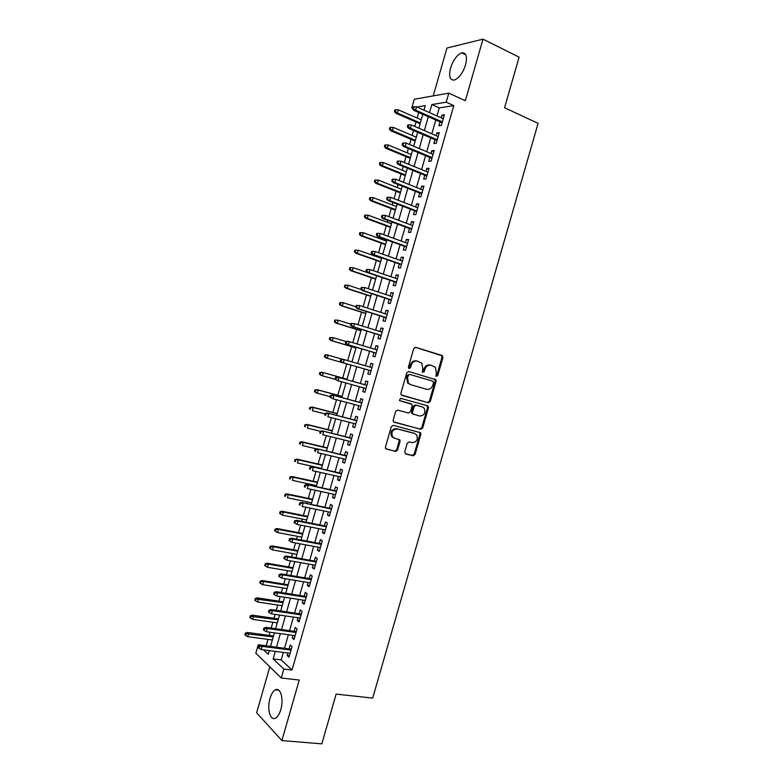 <?xml version="1.0" encoding="UTF-8"?>
<svg xmlns="http://www.w3.org/2000/svg" width="783" height="783" viewBox="0 0 783 783"><rect width="100%" height="100%" fill="white"/><g stroke="black" fill="none" stroke-linecap="round" stroke-linejoin="round"><path stroke-width="1.17" d="M435.916 376.31L437.717 375.703L442.924 357.586L441.974 355.433L415.675 347.339L413.698 348.621L408.413 367.041L409.108 368.568L410.498 367.658L411.173 365.279C412.435 362 414.54 360.63 417.505 361.159L421.812 363.214L422.84 368.744L422.37 372.307L424.21 371.71L424.885 369.351C426.128 366.101 428.213 364.731 431.13 365.25L435.338 367.237L436.366 372.757L435.916 376.31L436.777 375.458L441.984 357.361L441.641 355.619L415.244 347.28M408.706 368.333L410.272 365.044L411.173 365.279M422.438 372.375L423.965 369.116L424.885 369.351M280.794 709.623C283.994 699.209 280.5 686.838 275.391 689.833C273.15 691.066 271.349 693.924 270.008 698.407C266.846 708.605 270.184 721.202 275.43 718.177C277.652 716.944 279.443 714.096 280.794 709.623M465.572 64.832C467.5 56.415 466.208 52.422 461.686 52.862C456.939 54.888 453.23 59.958 450.528 68.062C448.571 76.47 449.882 80.453 454.463 80.013C459.141 78.016 462.841 72.956 465.572 64.832M404.742 451.879L405.731 453.954L413.13 455.784L415.088 454.443L420.853 434.359L420.608 432.764L393.291 425.335L391.294 426.676L385.442 447.093L385.657 448.649L395.581 451.448L397.558 450.098L400.054 441.416L399.819 439.85L394.554 438.177L392.489 436.757C390.962 431.991 392.528 429.397 397.206 428.947L414.716 433.498L416.654 434.81C418.249 439.517 416.732 442.131 412.093 442.64L409.186 441.896L407.229 443.237L404.742 451.879M283.329 652.405L281.185 659.883L292.03 670.033L283.828 669.054L281.273 677.99L255.816 653.218L258.233 644.761L259.261 645.73M412.621 108.191L411.809 107.829L414.266 99.245L448.806 93.148L465.347 100.723L482.994 39.15L519.1 57.159L504.565 107.76L538.097 123.342L372.708 698.093L336.132 694.1L321.842 743.85L281.89 740.571L299.243 680.045L281.273 677.99M448.806 93.148L446.212 102.211L431.815 104.56L429.505 112.615M292.03 670.033L453.778 105.636L446.212 102.211M428.36 402.785L430.298 401.483L436.082 381.37L435.769 379.667L408.746 371.514L406.759 372.806L400.886 393.252L401.16 394.916L428.36 402.785L427.449 402.501L429.387 401.209L435.152 381.125L434.849 379.422L408.501 371.465M428.467 407.874L422.693 427.978L420.745 429.299L393.409 421.783L393.164 420.187L395.669 411.437L397.666 410.116L408.52 413.042L410.488 411.721L412.142 405.966L411.868 404.322L399.868 400.73L399.359 400.387L400.573 398.312L427.508 405.77L428.467 407.874L427.547 407.581L421.783 427.655L422.693 427.978M269.802 666.822L256.648 712.784L281.89 740.571M482.994 39.15L446.936 48.037L433.244 95.898M440.046 121.894L438.92 125.799L441.309 125.486L444.382 114.778L441.984 115.13L441.211 117.802M434.947 139.687L433.831 143.573L436.2 143.338L439.263 132.63L436.885 132.904L436.102 135.655M429.847 157.471L428.741 161.347L431.09 161.171L434.154 150.473L431.795 150.688L430.983 153.507M424.758 175.245L423.652 179.101L425.981 178.994L429.045 168.306L426.706 168.453L425.874 171.34M419.668 193.01L418.562 196.856L420.882 196.817L423.946 186.129L421.616 186.207L420.765 189.173M414.579 210.764L413.483 214.601L415.773 214.63L418.836 203.942L416.536 203.952L415.665 206.996M409.499 228.519L408.403 232.336L410.674 232.434L413.737 221.746L411.447 221.697L410.556 224.809M404.419 246.263L403.323 250.071L405.574 250.227L408.638 239.549L406.367 239.432L405.457 242.613M399.34 263.988L398.253 267.786L400.485 268.011L403.539 257.333L401.297 257.157L400.358 260.406M394.26 281.714L393.174 285.492L395.395 285.785L398.449 275.117L396.218 274.872L395.268 278.2M389.18 299.429L388.104 303.197L390.296 303.55L393.35 292.891L391.148 292.578L390.169 295.984M384.11 317.144L383.034 320.893L385.216 321.314L388.26 310.655L386.078 310.274L385.079 313.748M379.041 334.84L377.974 338.579L380.127 339.068L383.181 328.41L381.008 327.969L379.99 331.512M373.971 352.526L372.904 356.255L375.047 356.803L378.091 346.164L375.948 345.646L374.91 349.267M368.91 370.212L367.844 373.922L369.968 374.538L373.011 363.899L370.878 363.322L369.821 367.012M363.831 387.947L362.783 391.588L364.888 392.263L367.932 381.634L365.818 380.988L364.761 384.707M358.751 405.672L357.733 409.235L359.808 409.989L362.852 399.359L360.767 398.645L359.7 402.374M353.671 423.397L352.673 426.882L354.738 427.694L357.782 417.075L355.707 416.292L354.64 420.031M348.601 441.103L347.623 444.519L349.668 445.4L352.702 434.78L350.657 433.939L349.58 437.687M343.531 458.809L342.572 462.146L344.598 463.086L347.632 452.476L345.606 451.566L344.53 455.324M338.462 476.504L337.532 479.764L339.528 480.772L342.572 470.162L340.556 469.193L339.479 472.961M333.392 494.19L332.481 497.371L334.468 498.448L337.502 487.848L335.506 486.811L334.429 490.589M328.331 511.867L327.441 514.979L329.408 516.114L332.442 505.515L330.465 504.418L329.379 508.206M323.271 529.533L322.4 532.567L324.348 533.771L327.382 523.181L325.425 522.016L324.338 525.814M318.211 547.2L317.36 550.155L319.288 551.428L322.322 540.838L320.384 539.604L319.298 543.412M313.151 564.846L312.329 567.734L314.237 569.065L317.262 558.485L315.353 557.193L314.257 561.01M308.101 582.493L307.298 585.302L309.187 586.702L312.211 576.122L310.313 574.761L309.216 578.598M303.05 600.13L302.267 602.861L304.137 604.329L307.161 593.759L305.282 592.33L304.186 596.166M298 617.758L297.237 620.42L299.086 621.947L302.111 611.376L300.251 609.888L299.155 613.735M292.95 635.375L292.216 637.959L294.036 639.554L297.07 628.994L295.23 627.437L294.124 631.294M453.778 105.636L439.273 107.897L436.973 115.923M435.798 120.024L431.844 133.824M430.689 137.857L426.725 151.716M425.58 155.69L421.597 169.598M420.481 173.503L416.478 187.47M415.381 191.316L411.369 205.332M410.282 209.12L406.25 223.194M405.183 226.913L401.141 241.037M400.093 244.697L396.032 258.879M395.004 262.471L390.923 276.712M389.914 280.236L385.823 294.535M384.825 298L380.714 312.348M379.745 315.745L375.615 330.152M374.666 333.489L370.525 347.955M369.586 351.224L365.426 365.739M364.506 368.95L360.346 383.474M359.417 386.724L355.276 401.19M354.327 404.498L350.207 418.885M349.238 422.252L345.137 436.581M344.158 440.007L340.076 454.267M339.078 457.752L335.007 471.943M333.998 475.496L329.946 489.61M328.919 493.221L324.896 507.276M323.839 510.937L319.836 524.923M318.769 528.652L314.786 542.57M313.699 546.358L309.735 560.207M308.629 564.054L304.685 577.834M303.569 581.74L299.644 595.452M298.499 599.416L294.594 613.06M293.439 617.092L289.553 630.658M288.389 634.749L284.513 648.255M287.909 652.983L287.185 655.498L288.996 657.152L292.02 646.601L290.199 644.977L289.093 648.853M418.699 112.507L417.114 118.037M415.988 121.991L414.716 126.435M413.551 130.516L412.142 135.43M411.026 139.315L409.548 144.503M408.393 148.516L407.17 152.812M406.074 156.639L404.38 162.561M403.245 166.505L402.198 170.185M401.111 173.963L399.213 180.609M398.107 184.494L397.226 187.548M396.169 191.267L394.055 198.647M392.958 202.464L392.263 204.911M391.216 208.562L388.897 216.676M387.82 220.434L387.291 222.264M386.264 225.856L383.739 234.704M382.681 238.394L382.329 239.608M381.321 243.141L378.581 252.713M377.543 256.335L377.377 256.941M376.378 260.416L373.432 270.722M371.436 277.681L368.284 288.712M366.503 294.946L363.136 306.701M361.56 312.192L357.988 324.681M356.627 329.437L352.849 342.651M351.694 346.673L347.711 360.611M346.771 363.899L342.729 378.023M341.642 381.801L337.806 395.239M336.514 399.741L332.883 412.445M331.385 417.672L327.96 429.642M326.247 435.602L323.036 446.829M321.128 453.523L318.123 464.016M315.999 471.425L313.21 481.183M312.211 484.677L311.918 485.685M310.88 489.326L308.296 498.35M307.279 501.903L306.819 503.518M305.761 507.218L303.383 515.508M302.355 519.109L301.719 521.341M300.643 525.099L298.48 532.655M297.432 536.316L296.62 539.154M295.524 542.981L293.576 549.803M292.509 553.522L291.53 556.958M290.415 560.843L288.673 566.941M287.596 570.709L286.431 574.751M285.306 578.696L283.769 584.059M282.673 587.896L281.342 592.545M280.197 596.548L278.875 601.178M277.759 605.063L276.262 610.319M275.097 614.391L273.981 618.296M272.846 622.231L271.172 628.093M269.988 632.224L269.088 635.395M267.943 639.398L266.2 645.867M266.112 645.789L258.233 644.761M275.273 651.368L273.12 658.885L283.828 669.054M428.321 116.736L424.357 130.595M423.202 134.647L419.218 148.564M418.073 152.558L414.07 166.525M412.954 170.449L408.932 184.475M407.826 188.331L403.803 202.415M402.707 206.213L398.664 220.346M397.598 224.075L393.536 238.267M392.479 241.937L388.407 256.188M387.37 259.79L383.279 274.089M382.261 277.632L378.15 291.99M377.161 295.465L373.031 309.882M372.052 313.298L367.912 327.764M366.953 331.111L362.793 345.636M361.854 348.924L357.684 363.498M356.764 366.718L352.585 381.311M351.655 384.57L347.495 399.095M346.546 402.413L342.406 416.869M341.437 420.256L337.316 434.643M336.328 438.079L332.237 452.398M331.229 455.902L327.147 470.152M326.129 473.715L322.067 487.897M321.03 491.518L316.998 505.632M315.94 509.312L311.918 523.357M310.851 527.106L306.848 541.073M305.761 544.88L301.778 558.788M300.672 562.654L296.708 576.484M295.582 580.409L291.648 594.18M290.503 598.163L286.578 611.866M285.423 615.908L281.518 629.542M280.343 633.643L276.468 647.208M424.004 110.188L425.306 105.627L416.83 107.007M412.768 107.672L411.809 107.829M263.636 649.88L268.285 654.294L269.332 650.614M270.526 646.435L274.422 632.83M275.606 628.71L279.511 615.037M280.676 610.985L284.611 597.243M285.756 593.24L289.71 579.43M290.836 575.495L294.809 561.617M295.915 557.741L299.909 543.793M300.995 539.976L305.008 525.961M306.084 522.202L310.117 508.118M311.174 504.418L315.226 490.266M316.263 486.635L320.335 472.403M321.363 468.831L325.454 454.541M326.452 451.028L330.563 436.66M331.552 433.214L335.682 418.778M336.651 415.391L340.801 400.886M341.76 397.558L345.929 382.985M346.869 379.716L351.048 365.084M351.978 361.854L356.167 347.221M357.107 343.933L361.276 329.359M362.235 326.002L366.395 311.487M367.374 308.062L371.504 293.605M372.502 290.121L376.633 275.714M377.641 272.161L381.752 257.813M382.789 254.201L386.88 239.911M387.928 236.231L391.999 221.99M393.076 218.251L397.138 204.069M398.224 200.262L402.266 186.139M403.372 182.263L407.405 168.198M408.53 164.254L412.533 150.248M413.688 146.245L417.682 132.288M418.846 128.216L422.82 114.318M439.273 107.897L431.815 104.56M281.185 659.883L273.12 658.885M441.984 115.13L444.02 116.031M436.885 132.904L438.93 133.795M431.795 150.688L433.851 151.55M426.706 168.453L428.761 169.294M421.616 186.207L423.681 187.029M416.536 203.952L418.602 204.764M411.447 221.697L413.522 222.48M406.367 239.432L408.452 240.195M401.297 257.157L403.382 257.891M396.218 274.872L398.312 275.587M391.148 292.578L393.242 293.282M386.078 310.274L388.182 310.959M381.008 327.969L383.122 328.625M375.948 345.646L378.062 346.292M367.844 373.922L369.968 374.528M370.878 363.322L373.002 363.938M362.783 391.588L364.917 392.166M357.733 409.235L359.857 409.803M352.673 426.882L354.816 427.43M347.623 444.519L349.766 445.038M342.572 462.146L344.726 462.645M337.532 479.764L339.685 480.243M332.481 497.371L334.644 497.841M327.441 514.979L329.604 515.42M322.4 532.567L324.573 532.988M317.36 550.155L319.533 550.557M312.329 567.734L314.512 568.115M307.298 585.302L309.481 585.664M302.267 602.861L304.45 603.204M297.237 620.42L299.429 620.743M292.216 637.959L294.408 638.262M287.185 655.498L289.397 655.782M430.738 365.152L430.2 365.025C427.283 364.506 425.208 365.867 423.965 369.116M417.094 361.061L416.595 360.934C413.63 360.405 411.525 361.775 410.272 365.044M401.64 395.307L427.449 402.501M433.518 382.662L432.852 381.174L409.685 374.411L408.295 375.321L407.571 377.827L408.501 383.22L410.742 384.727L426.598 389.268C429.515 389.738 431.58 388.368 432.813 385.138L433.518 382.662M409.685 374.411L407.395 375.077L408.295 375.321M410.742 384.727L407.6 382.965L406.671 377.582L407.395 375.077M393.741 422.115L419.845 428.976L421.783 427.655M410.361 403.588L399.624 400.622M419.649 416.047C424.347 415.548 425.835 412.915 424.122 408.139L422.272 406.906L416.164 405.222L414.207 406.534L412.553 412.289L412.817 413.913L419.649 416.047M421.626 406.7L422.272 406.906M413.385 414.354L411.917 413.61L411.652 411.985L413.307 406.24L415.264 404.938L421.362 406.612M427.547 407.581L426.862 405.594M393.673 437.844L391.617 436.415C390.081 431.668 391.647 429.064 396.315 428.624L413.816 433.165M385.911 448.923L394.701 451.096L396.678 449.745L399.173 441.074L398.664 439.224M405.202 453.69L412.24 455.422L414.187 454.081L419.952 434.027L419.414 432.157M395.816 109.737L394.935 109.884L394.436 111.646L395.317 111.499L395.816 109.737L398.341 109.835L397.431 113.006L395.855 113.251L420.109 123.783M395.317 111.499L397.431 113.006L420.344 122.96M398.341 109.835L421.244 119.828M395.855 113.251L394.436 111.646M413.395 108.583L413.913 106.762L412.984 106.919L412.465 108.729L413.395 108.583L415.577 110.129L416.507 106.87L443.256 118.703M442.336 121.913L415.577 110.129L413.894 110.393L442.082 122.794M412.465 108.729L413.894 110.393M416.507 106.87L413.913 106.762M390.786 127.326L389.924 127.443L389.415 129.205L390.286 129.087L390.786 127.326L393.311 127.414L392.41 130.575L390.844 130.781L415.166 141.067M390.286 129.087L392.41 130.575L415.381 140.304M393.311 127.414L416.272 137.182M390.844 130.781L389.415 129.205M385.765 144.904L384.903 144.992L384.404 146.754L385.265 146.656L385.765 144.904L388.29 144.982L387.389 148.144L385.833 148.3L410.214 158.352M385.265 146.656L387.389 148.144L410.419 157.647M388.29 144.982L411.31 154.525M385.833 148.3L384.404 146.754M380.744 162.472L379.892 162.541L379.393 164.293L380.244 164.224L380.744 162.472L383.269 162.541L382.368 165.702L380.832 165.81L405.271 175.627M380.244 164.224L382.368 165.702L405.457 174.981M383.269 162.541L406.348 171.859M380.832 165.81L379.393 164.293M375.723 180.031L374.881 180.07L374.382 181.822L375.223 181.783L375.723 180.031L378.258 180.1L377.357 183.251L375.83 183.32L400.328 192.892M375.223 181.783L377.357 183.251L400.495 192.305M378.258 180.1L401.395 189.192M375.83 183.32L374.382 181.822M408.217 126.699L408.736 124.888L407.816 125.006L407.297 126.817L408.217 126.699L410.39 128.236L411.329 124.977L438.147 136.536M437.227 139.746L410.39 128.236L408.726 128.451L436.992 140.558M407.297 126.817L408.726 128.451M411.329 124.977L408.736 124.888M403.039 144.806L403.558 142.995L402.638 143.093L402.119 144.904L405.212 146.333L406.152 143.074L433.038 154.368M432.118 157.569L405.212 146.333L403.568 146.499L431.903 158.323M402.119 144.904L403.568 146.499M406.152 143.074L403.558 142.995M397.862 162.903L398.381 161.092L397.47 161.161L396.952 162.972L400.044 164.42L400.974 161.171L427.939 172.182M427.019 175.392L400.044 164.42L398.41 164.538L426.823 176.077M396.952 162.972L398.41 164.538M400.974 161.171L398.381 161.092M392.684 180.99L393.203 179.19L392.303 179.229L391.784 181.039L394.867 182.508L395.797 179.248L422.83 189.995M421.92 193.195L394.867 182.508L393.252 182.576L421.734 193.822M391.784 181.039L393.252 182.576M395.797 179.248L393.203 179.19M370.711 197.58L369.87 197.6L369.37 199.352L370.202 199.342L370.711 197.58L373.237 197.639L372.336 200.791L370.829 200.81L395.395 210.157M370.202 199.342L372.336 200.791L395.542 209.629M373.237 197.639L396.433 206.506M370.829 200.81L369.37 199.352M387.507 199.078L388.025 197.267L387.135 197.287L386.626 199.088L389.699 200.575L390.629 197.326L417.731 207.798M416.82 210.999L389.699 200.575L388.094 200.595L416.654 211.567M386.626 199.088L388.094 200.595M390.629 197.326L388.025 197.267M365.69 215.129L364.858 215.119L364.359 216.871L365.191 216.881L365.69 215.129L368.225 215.178L367.325 218.33L365.827 218.3L390.453 227.403M365.191 216.881L367.325 218.33L390.59 226.933M368.225 215.178L391.48 223.821M365.827 218.3L364.359 216.871M382.339 217.155L382.858 215.345L381.977 215.335L381.458 217.136L384.531 218.643L385.461 215.394L412.641 225.592M411.721 228.793L384.531 218.643L382.936 218.614L411.574 229.292M381.458 217.136L382.936 218.614M385.461 215.394L382.858 215.345M359.857 232.629L359.358 234.381L360.18 234.42L360.679 232.659L359.857 232.629L363.214 232.698L362.314 235.859L360.836 235.781L385.52 244.648M360.18 234.42L362.314 235.859L385.637 244.237M360.679 232.659L363.214 232.698L386.528 241.125M360.836 235.781L359.358 234.381M376.819 233.373L376.3 235.174L377.171 235.213L377.69 233.412L376.819 233.373L380.293 233.451L407.542 243.376M377.69 233.412L380.293 233.451L379.364 236.701L377.788 236.623L406.494 247.017M377.171 235.213L379.364 236.701L406.622 246.576M376.3 235.174L377.788 236.623M354.856 250.129L354.356 251.881L355.169 251.94L355.668 250.188L354.856 250.129L358.213 250.217L357.312 253.369L355.834 253.252L380.587 261.884M355.169 251.94L357.312 253.369L380.685 261.532M355.668 250.188L358.213 250.217L381.575 258.419M355.834 253.252L354.356 251.881M371.661 251.402L371.142 253.203L372.013 253.271L372.522 251.47L371.661 251.402L375.135 251.5L402.452 261.15M372.522 251.47L375.135 251.5L374.205 254.739L372.639 254.612L401.425 264.723M372.013 253.271L374.205 254.739L401.532 264.351M371.142 253.203L372.639 254.612M349.854 267.62L349.355 269.372L350.167 269.46L350.667 267.708L349.854 267.62L353.202 267.727L352.301 270.879L350.843 270.712L375.654 279.11M350.167 269.46L352.301 270.879L375.742 278.817M350.667 267.708L353.202 267.727L396.355 282.428M350.843 270.712L349.355 269.372M366.503 269.421L365.984 271.221L366.845 271.319L367.364 269.518L366.503 269.421L369.968 269.538L397.363 278.914M367.364 269.518L369.968 269.538L369.038 272.778L396.443 282.115M366.845 271.319L369.038 272.778L367.491 272.601L365.984 271.221M344.863 285.11L344.363 286.852L345.156 286.969L345.665 285.218L344.863 285.11L348.2 285.237L347.3 288.379L345.861 288.173L370.731 296.326M345.156 286.969L347.3 288.379L370.799 296.091M345.665 285.218L348.2 285.237L361.139 289.504M345.861 288.173L344.363 286.852M361.354 287.43L360.836 289.23L361.687 289.358L362.206 287.557L361.354 287.43L364.809 287.567L392.273 296.679M362.206 287.557L364.809 287.567L363.88 290.806L362.353 290.581L391.285 300.124M361.687 289.358L363.88 290.806L391.353 299.869M360.836 289.23L362.353 290.581M339.861 302.581L339.362 304.333L340.155 304.47L340.654 302.727L339.861 302.581L343.199 302.727L342.298 305.879L340.869 305.615L365.798 313.543M340.155 304.47L342.298 305.879L365.857 313.366M340.654 302.727L343.199 302.727L355.825 306.76M340.869 305.615L339.362 304.333M356.206 305.439L355.688 307.239L356.529 307.386L357.048 305.585L356.206 305.439L359.661 305.585L387.184 314.423M357.048 305.585L359.661 305.585L358.731 308.825L357.214 308.561L386.215 317.81M356.529 307.386L358.731 308.825L386.273 317.624M355.688 307.239L357.214 308.561M334.87 320.051L334.37 321.803L335.153 321.97L335.653 320.218L334.87 320.051L338.207 320.218L337.307 323.359L335.887 323.056L360.875 330.749M335.153 321.97L337.307 323.359L360.914 330.622M335.653 320.218L338.207 320.218L350.853 324.133M335.887 323.056L334.37 321.803M351.058 323.438L350.539 325.229L351.371 325.405L351.89 323.604L351.058 323.438L354.503 323.604L382.104 332.168M351.89 323.604L354.503 323.604L353.573 326.844L352.076 326.521L381.155 335.486M351.371 325.405L353.573 326.844L381.184 335.359M350.539 325.229L352.076 326.521M329.878 337.512L329.379 339.264L330.162 339.45L330.661 337.708L329.878 337.512L333.206 337.688L332.305 340.84L330.906 340.488L355.962 347.946M330.162 339.45L332.305 340.84L355.971 347.877M330.661 337.708L333.206 337.688L345.89 341.486M330.906 340.488L329.379 339.264M345.91 341.417L345.391 343.218L346.223 343.424L346.732 341.623L345.91 341.417L347.858 341.241L377.024 349.903M346.732 341.623L349.355 341.603L348.425 344.843L346.938 344.471L376.085 353.162M346.223 343.424L348.425 344.843L376.104 353.094M345.391 343.218L346.938 344.471M325.924 357.909L351.038 365.132L325.924 357.909L324.397 356.715L325.16 356.931L325.659 355.188L324.896 354.973L324.397 356.715M324.896 354.973L326.814 354.777L342.298 359.231M325.659 355.188L328.214 355.159L327.314 358.301L325.16 356.931M340.771 359.397L340.253 361.198L341.075 361.423L341.584 359.622L340.771 359.397L342.729 359.191L371.945 367.628M341.799 362.421L371.025 370.819L341.799 362.421L340.253 361.198M341.584 359.622L344.207 359.603L343.277 362.842L341.075 361.423M319.904 372.414L319.405 374.157L320.169 374.401L320.668 372.649L319.904 372.414L323.222 372.62L322.322 375.762L335.418 379.403M320.169 374.401L322.322 375.762L320.942 375.321L319.405 374.157M320.668 372.649L323.222 372.62L346.996 379.266M321.842 372.189L347.006 379.217M366.884 385.305L337.59 377.132L366.865 385.344M336.436 377.621L335.623 377.367L335.114 379.168L335.927 379.422L336.436 377.621L339.059 377.592L338.129 380.822L365.955 388.534M335.927 379.422L338.129 380.822L335.114 379.168M337.59 377.132L335.623 377.367M314.923 389.846L314.423 391.588L315.177 391.862L315.676 390.12L314.923 389.846L318.231 390.071L317.33 393.213L330.113 396.638M315.177 391.862L317.33 393.213L315.97 392.733L314.423 391.588M315.676 390.12L318.231 390.071L342.063 396.492M316.861 389.601L342.093 396.394M361.824 402.951L332.462 395.063L361.795 403.059M331.297 395.611L330.495 395.327L329.976 397.128L330.778 397.412L331.297 395.611L333.91 395.562L332.99 398.801L360.885 406.24M330.778 397.412L332.99 398.801L329.976 397.128M332.462 395.063L330.495 395.327M309.941 407.277L309.442 409.02L310.195 409.313L310.694 407.571L309.941 407.277L313.249 407.522L312.348 410.664L325.16 413.962M310.195 409.313L309.442 409.02M310.694 407.571L313.249 407.522L337.13 413.718M311.888 406.994L337.179 413.561M356.774 420.588L327.343 412.984L356.725 420.755M326.149 413.59L325.356 413.277L324.837 415.078L325.64 415.391L326.149 413.59L328.772 413.532L327.852 416.771L355.815 423.946M325.64 415.391L324.837 415.078M327.343 412.984L325.356 413.277M304.959 424.699L304.47 426.441L305.204 426.764L305.703 425.012L304.959 424.699L308.257 424.963L307.367 428.095L320.208 431.276M305.204 426.764L304.47 426.441M305.703 425.012L308.257 424.963L332.207 430.934M306.916 424.386L332.266 430.719M351.724 438.216L322.214 430.895L351.655 438.451M321.01 431.56L320.227 431.227L319.709 433.019L320.492 433.361L321.01 431.56L323.633 431.502L322.713 434.731L350.745 441.632M320.492 433.361L319.709 433.019M322.214 430.895L320.227 431.227M299.987 442.111L299.488 443.853L300.222 444.196L300.721 442.454L299.987 442.111L301.954 441.769L303.275 442.385L302.385 445.527L316.547 448.894M300.222 444.196L299.488 443.853M300.721 442.454L303.275 442.385L327.284 448.14M301.954 441.769L327.363 447.866M346.673 455.843L317.095 448.796L346.585 456.137M315.872 449.52L315.089 449.158L314.58 450.949L315.363 451.321L315.872 449.52L318.495 449.452L317.575 452.682L345.675 459.318M315.363 451.321L314.58 450.949M317.095 448.796L315.089 449.158M295.015 459.513L294.516 461.256L295.24 461.627L295.739 459.885L295.015 459.513L296.982 459.151L298.303 459.807L297.403 462.939L321.47 468.44M295.24 461.627L294.516 461.256M295.739 459.885L298.303 459.807L322.361 465.337M296.982 459.151L322.449 465.004M341.623 473.451L311.977 466.697L341.525 473.803M310.734 467.471L309.97 467.089L309.451 468.88L310.225 469.271L310.734 467.471L313.366 467.392L312.446 470.622L340.615 476.984M310.225 469.271L309.451 468.88M311.977 466.697L309.97 467.089M290.043 476.916L289.544 478.648L290.258 479.049L290.757 477.307L290.043 476.916L292.02 476.514L293.322 477.219L292.421 480.351L316.557 485.626M290.258 479.049L289.544 478.648M290.757 477.307L293.322 477.219L317.438 482.534M292.02 476.514L317.546 482.142M336.582 491.058L306.858 484.579L336.465 491.479M305.605 485.421L304.841 485L304.333 486.791L305.086 487.212L305.605 485.421L308.238 485.333L307.308 488.553L335.555 494.65M305.086 487.212L304.333 486.791M306.858 484.579L304.841 485M285.071 494.298L284.572 496.04L285.286 496.461L285.785 494.719L285.071 494.298L287.058 493.877L288.35 494.631L287.449 497.763L311.634 502.813M285.286 496.461L284.572 496.04M285.785 494.719L288.35 494.631L312.525 499.72M287.058 493.877L312.652 499.27M331.542 508.656L301.739 502.461L331.405 509.136M300.476 503.352L299.713 502.911L299.204 504.702L299.958 505.152L300.476 503.352L303.109 503.254L302.179 506.484L330.495 512.307M299.958 505.152L299.204 504.702M301.739 502.461L299.713 502.911M280.099 511.681L279.609 513.413L280.314 513.863L280.803 512.121L280.099 511.681L282.095 511.23L283.377 512.023L282.477 515.155L306.721 519.981M280.803 512.121L283.377 512.023L307.602 516.897M282.095 511.23L307.748 516.389M282.477 515.155L280.314 513.863M326.501 526.245L296.63 520.333L297.98 521.175L326.345 526.783M295.348 521.282L294.594 520.812L294.085 522.604L294.829 523.073L295.348 521.282L297.98 521.175L297.06 524.404L325.434 529.964M296.63 520.333L294.594 520.812M294.829 523.073L297.06 524.404M275.136 529.054L274.637 530.786L275.342 531.256L275.831 529.523L275.136 529.054L277.143 528.564L278.405 529.416L277.505 532.538L301.807 537.148M275.831 529.523L278.405 529.416L302.688 534.065M277.143 528.564L302.855 533.497M277.505 532.538L275.342 531.256M321.47 543.823L291.521 538.195L292.852 539.086L321.294 544.43M290.219 539.203L289.475 538.704L288.966 540.495L289.71 540.994L290.219 539.203L292.852 539.086L291.932 542.306L320.384 547.601M291.521 538.195L289.475 538.704M289.71 540.994L291.932 542.306M270.174 546.417L269.675 548.149L270.37 548.648L270.869 546.906L270.174 546.417L272.19 545.908L273.433 546.788L272.543 549.92L296.894 554.305M270.869 546.906L273.433 546.788L297.775 551.222M272.19 545.908L297.961 550.606M272.543 549.92L270.37 548.648M265.212 563.77L264.723 565.502L265.398 566.031L265.897 564.289L265.212 563.77L267.238 563.231L268.471 564.161L267.571 567.293L291.99 571.463M265.897 564.289L268.471 564.161L292.871 568.37M267.238 563.231L293.067 567.695M267.571 567.293L265.398 566.031M260.259 581.113L259.76 582.855L260.436 583.404L260.935 581.661L260.259 581.113L262.285 580.546L263.509 581.524L262.608 584.656L287.077 588.601M260.935 581.661L263.509 581.524L287.968 585.518M262.285 580.546L288.173 584.784M262.608 584.656L260.436 583.404M316.43 561.401L286.412 556.047L287.733 556.987L316.244 562.057M285.1 557.114L284.366 556.586L283.857 558.377L284.581 558.905L285.1 557.114L287.733 556.987L286.813 560.207L315.334 565.228M286.412 556.047L284.366 556.586M284.581 558.905L286.813 560.207M311.399 578.96L281.312 573.89L282.614 574.879L311.194 579.684M279.971 575.016L279.247 574.458L278.738 576.249L279.462 576.807L279.971 575.016L282.614 574.879L281.694 578.099L310.283 582.855M281.312 573.89L279.247 574.458M279.462 576.807L281.694 578.099M306.368 596.519L276.203 591.723L277.505 592.76L306.143 597.302M274.853 592.907L274.138 592.33L273.629 594.111L274.344 594.698L274.853 592.907L277.505 592.76L276.575 595.98L305.233 600.473M276.203 591.723L274.138 592.33M274.344 594.698L276.575 595.98M255.297 598.457L254.808 600.189L255.473 600.767L255.972 599.024L255.297 598.457L257.333 597.86L258.547 598.887L257.646 602.01L282.174 605.739M255.972 599.024L283.064 602.656M257.333 597.86L283.289 601.863M257.646 602.01L255.473 600.767M301.347 614.068L271.104 609.556L272.386 610.642L301.103 614.909M269.744 610.789L269.029 610.182L268.52 611.973L269.235 612.58L269.744 610.789L272.386 610.642L271.466 613.852L300.192 618.081M271.104 609.556L269.029 610.182M269.235 612.58L271.466 613.852M250.345 615.79L249.855 617.523L250.511 618.12L251.01 616.387L250.345 615.79L252.39 615.164L253.584 616.231L252.694 619.353L277.28 622.867M251.01 616.387L278.161 619.784M252.39 615.164L278.405 618.932M252.694 619.353L250.511 618.12M296.317 631.607L266.005 627.369L267.277 628.504L296.062 632.507M264.625 628.671L263.93 628.035L263.421 629.816L264.116 630.452L264.625 628.671L267.277 628.504L266.357 631.724L295.152 635.679M266.005 627.369L263.93 628.035M264.116 630.452L266.357 631.724M245.392 633.114L244.903 634.847L245.549 635.463L246.048 633.731L245.392 633.114L247.448 632.458L248.632 633.574L247.731 636.696L272.376 639.985M246.048 633.731L273.257 636.902M247.448 632.458L273.521 636.002M247.731 636.696L245.549 635.463M291.296 649.136L260.915 645.182L262.168 646.366L291.022 650.105M259.516 646.533L258.821 645.877L258.312 647.658L259.007 648.324L259.516 646.533L262.168 646.366L261.248 649.577L290.111 653.267M260.915 645.182L258.821 645.877M259.007 648.324L261.248 649.577M436.777 375.458L437.717 375.703M409.587 367.423L410.498 367.658M423.29 371.475L424.21 371.71M441.035 355.218L441.974 355.433M441.984 357.361L442.924 357.586M434.203 379.001L435.133 379.246M435.152 381.125L436.082 381.37M429.387 401.209L430.298 401.483M406.671 377.582L407.571 377.827M419.845 428.976L420.745 429.299M410.263 403.558L411.163 403.842M415.264 404.938L416.164 405.222M413.307 406.24L414.207 406.534M411.652 411.985L412.553 412.289M396.315 428.624L397.206 428.947M399.173 441.074L400.054 441.416M396.678 449.745L397.558 450.098M394.701 451.096L395.581 451.448M419.952 434.027L420.853 434.359M414.187 454.081L415.088 454.443M412.24 455.422L413.13 455.784M275.391 689.833L278.817 690.205M461.686 52.862L465.846 54.888M441.641 355.619L442.581 355.834M434.849 379.422L435.769 379.667M407.6 382.965L408.501 383.22M411.917 413.61L412.817 413.913M427.273 405.937L428.184 406.22M391.617 436.415L392.489 436.757M398.939 439.508L399.819 439.85M419.698 432.431L420.608 432.764"/></g></svg>
